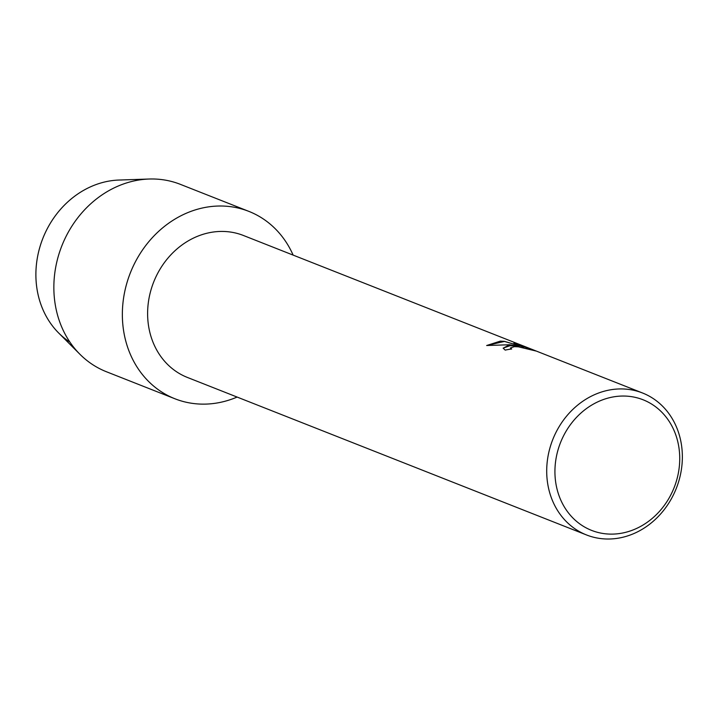 <?xml version="1.0" encoding="UTF-8"?>
<svg xmlns="http://www.w3.org/2000/svg" width="718" height="718" viewBox="0 0 718 718"><rect width="100%" height="100%" fill="white"/><g stroke="black" fill="none" stroke-linecap="round" stroke-linejoin="round"><path stroke-width="1.08" d="M586.516 534.955L187.425 377.453A76.305 66.415 -68.5 0 1 149.963 293.824A76.305 66.415 -68.5 0 1 222.4 231.429A76.305 66.415 -68.5 0 1 243.456 235.495L642.547 392.997A76.305 66.415 -68.5 0 1 680.009 476.626A76.305 66.415 -68.5 0 1 607.572 539.021A76.305 66.415 -68.5 0 1 586.516 534.955A76.305 66.415 -68.5 0 1 549.055 451.326A76.305 66.415 -68.5 0 1 621.492 388.932A76.305 66.415 -68.5 0 1 642.547 392.997M221.081 206.012A100.726 87.668 -68.5 0 1 293.132 255.105A100.726 87.668 -68.5 0 0 248.868 211.379A100.726 87.668 -68.5 0 0 221.081 206.012A100.726 87.668 -68.5 0 0 122.823 304.288A100.726 87.668 -68.5 0 0 202.7 404.135A100.726 87.668 -68.5 0 1 174.914 398.768A100.726 87.668 -68.5 0 1 125.462 288.376A100.726 87.668 -68.5 0 1 221.081 206.012M237.111 397.063A100.726 87.668 -68.5 0 1 202.7 404.135A100.726 87.668 -68.5 0 0 237.111 397.063M511.045 345.34L519.222 346.094L509.556 344.757L486.651 345.511L500.347 341.122L504.467 341.364L523.987 347.099L513.926 343.132L535.727 350.949L518.324 346.812L514.375 346.659L510.444 347.943L511.683 349.011A76.305 66.415 111.5 0 0 505.194 350.106L503.156 348.14L511.045 345.34M623.736 396.04A70.202 61.102 -68.5 0 1 679.408 465.632A70.202 61.102 -68.5 0 1 610.919 534.12A70.202 61.102 -68.5 0 1 555.256 464.528A70.202 61.102 -68.5 0 1 623.736 396.04M511.566 349.029L510.435 347.997M535.52 350.94L523.314 346.058M503.156 348.167L507.958 345.645L519.222 346.094M523.305 346.121L514.393 343.312M523.987 347.099L504.458 341.427L486.687 345.502M69.933 342.127A87.901 76.512 -68.5 0 1 40.657 244.533A87.901 76.512 -68.5 0 1 122.042 180.003M174.914 398.768L106.408 371.736A100.726 87.668 -68.5 0 1 79.967 354.306L58.679 333.008A87.901 76.512 -68.5 0 1 42.856 238.367A87.901 76.512 -68.5 0 1 119.053 180.038L149.147 179.024A100.726 87.668 -68.5 0 1 152.575 178.979A100.726 87.668 -68.5 0 1 180.362 184.346L248.868 211.379M79.967 354.306A100.726 87.668 -68.5 0 1 61.838 245.861A100.726 87.668 -68.5 0 1 149.147 179.024"/></g></svg>
